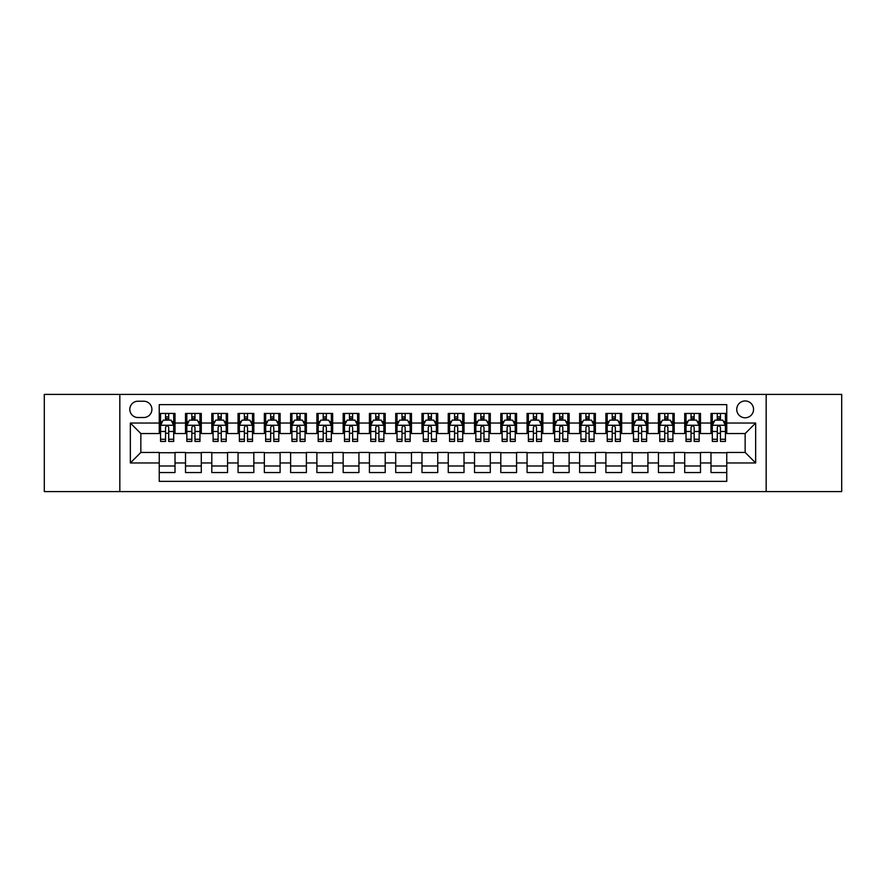 <?xml version="1.0" encoding="UTF-8"?>
<svg xmlns="http://www.w3.org/2000/svg" width="886" height="886" viewBox="0 0 886 886"><rect width="100%" height="100%" fill="white"/><g stroke="black" fill="none" stroke-linecap="round" stroke-linejoin="round"><path stroke-width="1.33" d="M745.148 400.959A8.406 8.406 0 0 0 736.742 409.365A8.406 8.406 0 0 0 745.148 417.782A8.406 8.406 0 0 0 753.554 409.365A8.406 8.406 0 0 0 745.148 400.959M766.168 491.608L841.7 491.608L841.7 394.392L766.168 394.392L766.168 491.608L119.831 491.608L119.831 394.392L44.3 394.392L44.3 491.608L119.831 491.608M726.753 413.441L710.993 413.441L710.993 423.032L700.483 423.032L700.483 433.542L710.993 433.542L710.993 423.032M700.483 423.032L700.483 413.441L684.712 413.441L684.712 423.032L674.202 423.032L674.202 433.542L684.712 433.542L684.712 423.032M674.202 423.032L674.202 413.441L658.442 413.441L658.442 423.032L647.932 423.032L647.932 433.542L658.442 433.542L658.442 423.032M647.932 423.032L647.932 413.441L632.172 413.441L632.172 423.032L621.662 423.032L621.662 433.542L632.172 433.542L632.172 423.032M621.662 423.032L621.662 413.441L605.891 413.441L605.891 423.032L595.381 423.032L595.381 433.542L605.891 433.542L605.891 423.032M595.381 423.032L595.381 413.441L579.621 413.441L579.621 423.032L569.111 423.032L569.111 433.542L579.621 433.542L579.621 423.032M569.111 423.032L569.111 413.441L553.351 413.441L553.351 423.032L542.841 423.032L542.841 433.542L553.351 433.542L553.351 423.032M542.841 423.032L542.841 413.441L527.07 413.441L527.07 423.032L516.571 423.032L516.571 433.542L527.07 433.542L527.07 423.032M516.571 423.032L516.571 413.441L500.8 413.441L500.8 423.032L490.29 423.032L490.29 433.542L500.8 433.542L500.8 423.032M490.29 423.032L490.29 413.441L474.531 413.441L474.531 423.032L464.02 423.032L464.02 433.542L474.531 433.542L474.531 423.032M464.02 423.032L464.02 413.441L448.25 413.441L448.25 423.032L437.75 423.032L437.75 433.542L448.25 433.542L448.25 423.032M437.75 423.032L437.75 413.441L421.98 413.441L421.98 423.032L411.469 423.032L411.469 433.542L421.98 433.542L421.98 423.032M411.469 423.032L411.469 413.441L395.71 413.441L395.71 423.032L385.2 423.032L385.2 433.542L395.71 433.542L395.71 423.032M385.2 423.032L385.2 413.441L369.429 413.441L369.429 423.032L358.93 423.032L358.93 433.542L369.429 433.542L369.429 423.032M358.93 423.032L358.93 413.441L343.159 413.441L343.159 423.032L332.649 423.032L332.649 433.542L343.159 433.542L343.159 423.032M332.649 423.032L332.649 413.441L316.889 413.441L316.889 423.032L306.379 423.032L306.379 433.542L316.889 433.542L316.889 423.032M306.379 423.032L306.379 413.441L290.619 413.441L290.619 423.032L280.109 423.032L280.109 433.542L290.619 433.542L290.619 423.032M280.109 423.032L280.109 413.441L264.338 413.441L264.338 423.032L253.828 423.032L253.828 433.542L264.338 433.542L264.338 423.032M253.828 423.032L253.828 413.441L238.068 413.441L238.068 423.032L227.558 423.032L227.558 433.542L238.068 433.542L238.068 423.032M227.558 423.032L227.558 413.441L211.798 413.441L211.798 423.032L201.288 423.032L201.288 433.542L211.798 433.542L211.798 423.032M201.288 423.032L201.288 413.441L185.517 413.441L185.517 433.542L175.007 433.542L175.007 413.441L159.247 413.441M159.247 472.559L175.007 472.559L175.007 452.458L185.517 452.458L185.517 472.559L201.288 472.559L201.288 452.458L211.798 452.458L211.798 462.968L201.288 462.968M211.798 462.968L211.798 472.559L227.558 472.559L227.558 452.458L238.068 452.458L238.068 462.968L227.558 462.968M238.068 462.968L238.068 472.559L253.828 472.559L253.828 452.458L264.338 452.458L264.338 462.968L253.828 462.968M264.338 462.968L264.338 472.559L280.109 472.559L280.109 452.458L290.619 452.458L290.619 462.968L280.109 462.968M290.619 462.968L290.619 472.559L306.379 472.559L306.379 452.458L316.889 452.458L316.889 462.968L306.379 462.968M316.889 462.968L316.889 472.559L332.649 472.559L332.649 452.458L343.159 452.458L343.159 462.968L332.649 462.968M343.159 462.968L343.159 472.559L358.93 472.559L358.93 452.458L369.429 452.458L369.429 462.968L358.93 462.968M369.429 462.968L369.429 472.559L385.2 472.559L385.2 452.458L395.71 452.458L395.71 462.968L385.2 462.968M395.71 462.968L395.71 472.559L411.469 472.559L411.469 452.458L421.98 452.458L421.98 462.968L411.469 462.968M421.98 462.968L421.98 472.559L437.75 472.559L437.75 452.458L448.25 452.458L448.25 462.968L437.75 462.968M448.25 462.968L448.25 472.559L464.02 472.559L464.02 452.458L474.531 452.458L474.531 462.968L464.02 462.968M474.531 462.968L474.531 472.559L490.29 472.559L490.29 452.458L500.8 452.458L500.8 462.968L490.29 462.968M500.8 462.968L500.8 472.559L516.571 472.559L516.571 452.458L527.07 452.458L527.07 462.968L516.571 462.968M527.07 462.968L527.07 472.559L542.841 472.559L542.841 452.458L553.351 452.458L553.351 462.968L542.841 462.968M553.351 462.968L553.351 472.559L569.111 472.559L569.111 452.458L579.621 452.458L579.621 462.968L569.111 462.968M579.621 462.968L579.621 472.559L595.381 472.559L595.381 452.458L605.891 452.458L605.891 462.968L595.381 462.968M605.891 462.968L605.891 472.559L621.662 472.559L621.662 452.458L632.172 452.458L632.172 462.968L621.662 462.968M632.172 462.968L632.172 472.559L647.932 472.559L647.932 452.458L658.442 452.458L658.442 462.968L647.932 462.968M658.442 462.968L658.442 472.559L674.202 472.559L674.202 452.458L684.712 452.458L684.712 462.968L674.202 462.968M684.712 462.968L684.712 472.559L700.483 472.559L700.483 452.458L710.993 452.458L710.993 462.968L700.483 462.968M137.961 417.516L143.742 417.516A8.14 8.14 0 0 0 151.894 409.365A8.14 8.14 0 0 0 143.742 401.225L137.961 401.225A8.14 8.14 0 0 0 129.821 409.365A8.14 8.14 0 0 0 137.961 417.516M766.168 394.392L119.831 394.392M726.753 423.032L726.753 404.636L159.247 404.636L159.247 433.542L140.852 433.542L140.852 452.458L159.247 452.458L159.247 481.364L726.753 481.364L726.753 452.458L745.148 452.458L745.148 433.542L726.753 433.542L726.753 423.032L755.658 423.032L755.658 462.968L726.753 462.968M159.247 462.968L130.342 462.968L130.342 423.032L159.247 423.032M710.993 462.968L710.993 472.559L726.753 472.559M159.247 420.008L160.565 420.008M165.549 420.008L168.705 420.008M173.7 420.008L175.007 420.008M159.247 433.276L160.565 433.276M165.549 433.276L168.705 433.276M173.7 433.276L175.007 433.276M159.247 452.724L175.007 452.724M159.247 465.992L175.007 465.992M185.517 433.276L186.835 433.276M191.83 433.276L194.975 433.276M199.97 433.276L201.288 433.276M185.517 420.008L186.835 420.008M191.83 420.008L194.975 420.008M199.97 420.008L201.288 420.008M185.517 452.724L201.288 452.724M185.517 465.992L201.288 465.992M211.798 452.724L227.558 452.724M211.798 465.992L227.558 465.992M211.798 420.008L213.105 420.008M218.1 420.008L221.256 420.008M226.24 420.008L227.558 420.008M211.798 433.276L213.105 433.276M218.1 433.276L221.256 433.276M226.24 433.276L227.558 433.276M238.068 452.724L253.828 452.724M238.068 465.992L253.828 465.992M238.068 420.008L239.375 420.008M244.37 420.008L247.526 420.008M252.521 420.008L253.828 420.008M238.068 433.276L239.375 433.276M244.37 433.276L247.526 433.276M252.521 433.276L253.828 433.276M264.338 452.724L280.109 452.724M264.338 465.992L280.109 465.992M264.338 420.008L265.656 420.008M270.651 420.008L273.796 420.008M278.791 420.008L280.109 420.008M264.338 433.276L265.656 433.276M270.651 433.276L273.796 433.276M278.791 433.276L280.109 433.276M290.619 452.724L306.379 452.724M290.619 465.992L306.379 465.992M290.619 420.008L291.926 420.008M296.921 420.008L300.077 420.008M305.061 420.008L306.379 420.008M290.619 433.276L291.926 433.276M296.921 433.276L300.077 433.276M305.061 433.276L306.379 433.276M316.889 452.724L332.649 452.724M316.889 465.992L332.649 465.992M316.889 420.008L318.196 420.008M323.191 420.008L326.347 420.008M331.342 420.008L332.649 420.008M316.889 433.276L318.196 433.276M323.191 433.276L326.347 433.276M331.342 433.276L332.649 433.276M343.159 452.724L358.93 452.724M343.159 465.992L358.93 465.992M343.159 420.008L344.477 420.008M349.472 420.008L352.617 420.008M357.612 420.008L358.93 420.008M343.159 433.276L344.477 433.276M349.472 433.276L352.617 433.276M357.612 433.276L358.93 433.276M369.429 452.724L385.2 452.724M369.429 465.992L385.2 465.992M369.429 420.008L370.747 420.008M375.742 420.008L378.898 420.008M383.882 420.008L385.2 420.008M369.429 433.276L370.747 433.276M375.742 433.276L378.898 433.276M383.882 433.276L385.2 433.276M395.71 452.724L411.469 452.724M395.71 465.992L411.469 465.992M395.71 420.008L397.017 420.008M402.011 420.008L405.168 420.008M410.163 420.008L411.469 420.008M395.71 433.276L397.017 433.276M402.011 433.276L405.168 433.276M410.163 433.276L411.469 433.276M421.98 452.724L437.75 452.724M421.98 465.992L437.75 465.992M421.98 420.008L423.298 420.008M428.281 420.008L431.438 420.008M436.433 420.008L437.75 420.008M421.98 433.276L423.298 433.276M428.281 433.276L431.438 433.276M436.433 433.276L437.75 433.276M448.25 452.724L464.02 452.724M448.25 465.992L464.02 465.992M448.25 420.008L449.567 420.008M454.562 420.008L457.719 420.008M462.702 420.008L464.02 420.008M448.25 433.276L449.567 433.276M454.562 433.276L457.719 433.276M462.702 433.276L464.02 433.276M474.531 452.724L490.29 452.724M474.531 465.992L490.29 465.992M474.531 420.008L475.837 420.008M480.832 420.008L483.989 420.008M488.983 420.008L490.29 420.008M474.531 433.276L475.837 433.276M480.832 433.276L483.989 433.276M488.983 433.276L490.29 433.276M500.8 452.724L516.571 452.724M500.8 465.992L516.571 465.992M500.8 420.008L502.118 420.008M507.102 420.008L510.258 420.008M515.253 420.008L516.571 420.008M500.8 433.276L502.118 433.276M507.102 433.276L510.258 433.276M515.253 433.276L516.571 433.276M527.07 452.724L542.841 452.724M527.07 465.992L542.841 465.992M527.07 420.008L528.388 420.008M533.383 420.008L536.528 420.008M541.523 420.008L542.841 420.008M527.07 433.276L528.388 433.276M533.383 433.276L536.528 433.276M541.523 433.276L542.841 433.276M553.351 452.724L569.111 452.724M553.351 465.992L569.111 465.992M553.351 420.008L554.658 420.008M559.653 420.008L562.809 420.008M567.804 420.008L569.111 420.008M553.351 433.276L554.658 433.276M559.653 433.276L562.809 433.276M567.804 433.276L569.111 433.276M579.621 452.724L595.381 452.724M579.621 465.992L595.381 465.992M579.621 420.008L580.939 420.008M585.923 420.008L589.079 420.008M594.074 420.008L595.381 420.008M579.621 433.276L580.939 433.276M585.923 433.276L589.079 433.276M594.074 433.276L595.381 433.276M605.891 452.724L621.662 452.724M605.891 465.992L621.662 465.992M605.891 420.008L607.209 420.008M612.204 420.008L615.349 420.008M620.344 420.008L621.662 420.008M605.891 433.276L607.209 433.276M612.204 433.276L615.349 433.276M620.344 433.276L621.662 433.276M632.172 452.724L647.932 452.724M632.172 465.992L647.932 465.992M632.172 420.008L633.479 420.008M638.474 420.008L641.63 420.008M646.625 420.008L647.932 420.008M632.172 433.276L633.479 433.276M638.474 433.276L641.63 433.276M646.625 433.276L647.932 433.276M658.442 452.724L674.202 452.724M658.442 465.992L674.202 465.992M658.442 420.008L659.76 420.008M664.744 420.008L667.9 420.008M672.895 420.008L674.202 420.008M658.442 433.276L659.76 433.276M664.744 433.276L667.9 433.276M672.895 433.276L674.202 433.276M684.712 452.724L700.483 452.724M684.712 465.992L700.483 465.992M684.712 420.008L686.03 420.008M691.025 420.008L694.17 420.008M699.165 420.008L700.483 420.008M684.712 433.276L686.03 433.276M691.025 433.276L694.17 433.276M699.165 433.276L700.483 433.276M710.993 452.724L726.753 452.724M710.993 465.992L726.753 465.992M710.993 420.008L712.3 420.008M717.295 420.008L720.451 420.008M725.435 420.008L726.753 420.008M710.993 433.276L712.3 433.276M717.295 433.276L720.451 433.276M725.435 433.276L726.753 433.276M140.852 433.542L130.342 423.032M140.852 452.458L130.342 462.968M755.658 423.032L745.148 433.542M755.658 462.968L745.148 452.458M168.705 416.863L165.549 416.863M173.7 439.279L168.705 439.279L168.705 441.427L173.7 441.427L173.7 425.402L171.064 420.141L163.19 420.141L160.565 425.402L160.565 441.427L165.549 441.427L165.549 439.279L160.565 439.279M160.565 425.402L160.565 413.441M173.7 425.402L173.7 413.441M165.549 420.141L165.549 413.441M168.705 413.441L168.705 420.141M168.705 439.279L168.705 427.362C167.653 425.346 166.601 425.346 165.549 427.362L165.549 439.279M194.975 416.863L191.83 416.863M199.97 439.279L194.975 439.279L194.975 441.427L199.97 441.427L199.97 425.402L197.345 420.141L189.46 420.141L186.835 425.402L186.835 441.427L191.83 441.427L191.83 439.279L186.835 439.279M186.835 425.402L186.835 413.441M199.97 425.402L199.97 413.441M191.83 420.141L191.83 413.441M194.975 413.441L194.975 420.141M194.975 439.279L194.975 427.362C193.934 425.346 192.882 425.346 191.83 427.362L191.83 439.279M221.256 416.863L218.1 416.863M226.24 439.279L221.256 439.279L221.256 441.427L226.24 441.427L226.24 425.402L223.615 420.141L215.73 420.141L213.105 425.402L213.105 441.427L218.1 441.427L218.1 439.279L213.105 439.279M213.105 425.402L213.105 413.441M226.24 425.402L226.24 413.441M218.1 420.141L218.1 413.441M221.256 413.441L221.256 420.141M221.256 439.279L221.256 427.362C220.204 425.346 219.152 425.346 218.1 427.362L218.1 439.279M247.526 416.863L244.37 416.863M252.521 439.279L247.526 439.279L247.526 441.427L252.521 441.427L252.521 425.402L249.885 420.141L242.011 420.141L239.375 425.402L239.375 441.427L244.37 441.427L244.37 439.279L239.375 439.279M239.375 425.402L239.375 413.441M252.521 425.402L252.521 413.441M244.37 420.141L244.37 413.441M247.526 413.441L247.526 420.141M247.526 439.279L247.526 427.362C246.474 425.346 245.422 425.346 244.37 427.362L244.37 439.279M273.796 416.863L270.651 416.863M278.791 439.279L273.796 439.279L273.796 441.427L278.791 441.427L278.791 425.402L276.166 420.141L268.281 420.141L265.656 425.402L265.656 441.427L270.651 441.427L270.651 439.279L265.656 439.279M265.656 425.402L265.656 413.441M278.791 425.402L278.791 413.441M270.651 420.141L270.651 413.441M273.796 413.441L273.796 420.141M273.796 439.279L273.796 427.362C272.744 425.346 271.703 425.346 270.651 427.362L270.651 439.279M300.077 416.863L296.921 416.863M305.061 439.279L300.077 439.279L300.077 441.427L305.061 441.427L305.061 425.402L302.436 420.141L294.551 420.141L291.926 425.402L291.926 441.427L296.921 441.427L296.921 439.279L291.926 439.279M291.926 425.402L291.926 413.441M305.061 425.402L305.061 413.441M296.921 420.141L296.921 413.441M300.077 413.441L300.077 420.141M300.077 439.279L300.077 427.362C299.025 425.346 297.973 425.346 296.921 427.362L296.921 439.279M326.347 416.863L323.191 416.863M331.342 439.279L326.347 439.279L326.347 441.427L331.342 441.427L331.342 425.402L328.706 420.141L320.832 420.141L318.196 425.402L318.196 441.427L323.191 441.427L323.191 439.279L318.196 439.279M318.196 425.402L318.196 413.441M331.342 425.402L331.342 413.441M323.191 420.141L323.191 413.441M326.347 413.441L326.347 420.141M326.347 439.279L326.347 427.362C325.295 425.346 324.243 425.346 323.191 427.362L323.191 439.279M352.617 416.863L349.472 416.863M357.612 439.279L352.617 439.279L352.617 441.427L357.612 441.427L357.612 425.402L354.987 420.141L347.102 420.141L344.477 425.402L344.477 441.427L349.472 441.427L349.472 439.279L344.477 439.279M344.477 425.402L344.477 413.441M357.612 425.402L357.612 413.441M349.472 420.141L349.472 413.441M352.617 413.441L352.617 420.141M352.617 439.279L352.617 427.362C351.565 425.346 350.524 425.346 349.472 427.362L349.472 439.279M378.898 416.863L375.742 416.863M383.882 439.279L378.898 439.279L378.898 441.427L383.882 441.427L383.882 425.402L381.257 420.141L373.371 420.141L370.747 425.402L370.747 441.427L375.742 441.427L375.742 439.279L370.747 439.279M370.747 425.402L370.747 413.441M383.882 425.402L383.882 413.441M375.742 420.141L375.742 413.441M378.898 413.441L378.898 420.141M378.898 439.279L378.898 427.362C377.846 425.346 376.794 425.346 375.742 427.362L375.742 439.279M405.168 416.863L402.011 416.863M410.163 439.279L405.168 439.279L405.168 441.427L410.163 441.427L410.163 425.402L407.527 420.141L399.652 420.141L397.017 425.402L397.017 441.427L402.011 441.427L402.011 439.279L397.017 439.279M397.017 425.402L397.017 413.441M410.163 425.402L410.163 413.441M402.011 420.141L402.011 413.441M405.168 413.441L405.168 420.141M405.168 439.279L405.168 427.362C404.116 425.346 403.064 425.346 402.011 427.362L402.011 439.279M431.438 416.863L428.281 416.863M436.433 439.279L431.438 439.279L431.438 441.427L436.433 441.427L436.433 425.402L433.808 420.141L425.922 420.141L423.298 425.402L423.298 441.427L428.281 441.427L428.281 439.279L423.298 439.279M423.298 425.402L423.298 413.441M436.433 425.402L436.433 413.441M428.281 420.141L428.281 413.441M431.438 413.441L431.438 420.141M431.438 439.279L431.438 427.362C430.386 425.346 429.345 425.346 428.281 427.362L428.281 439.279M457.719 416.863L454.562 416.863M462.702 439.279L457.719 439.279L457.719 441.427L462.702 441.427L462.702 425.402L460.078 420.141L452.192 420.141L449.567 425.402L449.567 441.427L454.562 441.427L454.562 439.279L449.567 439.279M449.567 425.402L449.567 413.441M462.702 425.402L462.702 413.441M454.562 420.141L454.562 413.441M457.719 413.441L457.719 420.141M457.719 439.279L457.719 427.362C456.667 425.346 455.614 425.346 454.562 427.362L454.562 439.279M483.989 416.863L480.832 416.863M488.983 439.279L483.989 439.279L483.989 441.427L488.983 441.427L488.983 425.402L486.348 420.141L478.473 420.141L475.837 425.402L475.837 441.427L480.832 441.427L480.832 439.279L475.837 439.279M475.837 425.402L475.837 413.441M488.983 425.402L488.983 413.441M480.832 420.141L480.832 413.441M483.989 413.441L483.989 420.141M483.989 439.279L483.989 427.362C482.936 425.346 481.884 425.346 480.832 427.362L480.832 439.279M510.258 416.863L507.102 416.863M515.253 439.279L510.258 439.279L510.258 441.427L515.253 441.427L515.253 425.402L512.629 420.141L504.743 420.141L502.118 425.402L502.118 441.427L507.102 441.427L507.102 439.279L502.118 439.279M502.118 425.402L502.118 413.441M515.253 425.402L515.253 413.441M507.102 420.141L507.102 413.441M510.258 413.441L510.258 420.141M510.258 439.279L510.258 427.362C509.206 425.346 508.154 425.346 507.102 427.362L507.102 439.279M536.528 416.863L533.383 416.863M541.523 439.279L536.528 439.279L536.528 441.427L541.523 441.427L541.523 425.402L538.898 420.141L531.013 420.141L528.388 425.402L528.388 441.427L533.383 441.427L533.383 439.279L528.388 439.279M528.388 425.402L528.388 413.441M541.523 425.402L541.523 413.441M533.383 420.141L533.383 413.441M536.528 413.441L536.528 420.141M536.528 439.279L536.528 427.362C535.487 425.346 534.435 425.346 533.383 427.362L533.383 439.279M562.809 416.863L559.653 416.863M567.804 439.279L562.809 439.279L562.809 441.427L567.804 441.427L567.804 425.402L565.168 420.141L557.294 420.141L554.658 425.402L554.658 441.427L559.653 441.427L559.653 439.279L554.658 439.279M554.658 425.402L554.658 413.441M567.804 425.402L567.804 413.441M559.653 420.141L559.653 413.441M562.809 413.441L562.809 420.141M562.809 439.279L562.809 427.362C561.757 425.346 560.705 425.346 559.653 427.362L559.653 439.279M589.079 416.863L585.923 416.863M594.074 439.279L589.079 439.279L589.079 441.427L594.074 441.427L594.074 425.402L591.449 420.141L583.564 420.141L580.939 425.402L580.939 441.427L585.923 441.427L585.923 439.279L580.939 439.279M580.939 425.402L580.939 413.441M594.074 425.402L594.074 413.441M585.923 420.141L585.923 413.441M589.079 413.441L589.079 420.141M589.079 439.279L589.079 427.362C588.027 425.346 586.975 425.346 585.923 427.362L585.923 439.279M615.349 416.863L612.204 416.863M620.344 439.279L615.349 439.279L615.349 441.427L620.344 441.427L620.344 425.402L617.719 420.141L609.834 420.141L607.209 425.402L607.209 441.427L612.204 441.427L612.204 439.279L607.209 439.279M607.209 425.402L607.209 413.441M620.344 425.402L620.344 413.441M612.204 420.141L612.204 413.441M615.349 413.441L615.349 420.141M615.349 439.279L615.349 427.362C614.308 425.346 613.256 425.346 612.204 427.362L612.204 439.279M641.63 416.863L638.474 416.863M646.625 439.279L641.63 439.279L641.63 441.427L646.625 441.427L646.625 425.402L643.989 420.141L636.115 420.141L633.479 425.402L633.479 441.427L638.474 441.427L638.474 439.279L633.479 439.279M633.479 425.402L633.479 413.441M646.625 425.402L646.625 413.441M638.474 420.141L638.474 413.441M641.63 413.441L641.63 420.141M641.63 439.279L641.63 427.362C640.578 425.346 639.526 425.346 638.474 427.362L638.474 439.279M667.9 416.863L664.744 416.863M672.895 439.279L667.9 439.279L667.9 441.427L672.895 441.427L672.895 425.402L670.27 420.141L662.385 420.141L659.76 425.402L659.76 441.427L664.744 441.427L664.744 439.279L659.76 439.279M659.76 425.402L659.76 413.441M672.895 425.402L672.895 413.441M664.744 420.141L664.744 413.441M667.9 413.441L667.9 420.141M667.9 439.279L667.9 427.362C666.848 425.346 665.796 425.346 664.744 427.362L664.744 439.279M694.17 416.863L691.025 416.863M699.165 439.279L694.17 439.279L694.17 441.427L699.165 441.427L699.165 425.402L696.54 420.141L688.655 420.141L686.03 425.402L686.03 441.427L691.025 441.427L691.025 439.279L686.03 439.279M686.03 425.402L686.03 413.441M699.165 425.402L699.165 413.441M691.025 420.141L691.025 413.441M694.17 413.441L694.17 420.141M694.17 439.279L694.17 427.362C693.129 425.346 692.077 425.346 691.025 427.362L691.025 439.279M720.451 416.863L717.295 416.863M725.435 439.279L720.451 439.279L720.451 441.427L725.435 441.427L725.435 425.402L722.81 420.141L714.936 420.141L712.3 425.402L712.3 441.427L717.295 441.427L717.295 439.279L712.3 439.279M712.3 425.402L712.3 413.441M725.435 425.402L725.435 413.441M717.295 420.141L717.295 413.441M720.451 413.441L720.451 420.141M720.451 439.279L720.451 427.362C719.399 425.346 718.347 425.346 717.295 427.362L717.295 439.279M185.517 462.968L175.007 462.968M185.517 423.032L175.007 423.032M173.634 425.269L160.621 425.269M160.565 421.592L162.459 421.592M171.795 421.592L173.7 421.592M165.549 431.482L160.565 431.482M173.7 431.482L168.705 431.482M168.705 418.535L165.549 418.535M199.904 425.269L186.902 425.269M186.835 421.592L188.74 421.592M198.065 421.592L199.97 421.592M191.83 431.482L186.835 431.482M199.97 431.482L194.975 431.482M194.975 418.535L191.83 418.535M226.174 425.269L213.172 425.269M213.105 421.592L215.01 421.592M224.335 421.592L226.24 421.592M218.1 431.482L213.105 431.482M226.24 431.482L221.256 431.482M221.256 418.535L218.1 418.535M252.455 425.269L239.441 425.269M239.375 421.592L241.28 421.592M250.616 421.592L252.521 421.592M244.37 431.482L239.375 431.482M252.521 431.482L247.526 431.482M247.526 418.535L244.37 418.535M278.725 425.269L265.722 425.269M265.656 421.592L267.561 421.592M276.886 421.592L278.791 421.592M270.651 431.482L265.656 431.482M278.791 431.482L273.796 431.482M273.796 418.535L270.651 418.535M304.994 425.269L291.992 425.269M291.926 421.592L293.831 421.592M303.156 421.592L305.061 421.592M296.921 431.482L291.926 431.482M305.061 431.482L300.077 431.482M300.077 418.535L296.921 418.535M331.275 425.269L318.262 425.269M318.196 421.592L320.101 421.592M329.437 421.592L331.342 421.592M323.191 431.482L318.196 431.482M331.342 431.482L326.347 431.482M326.347 418.535L323.191 418.535M357.545 425.269L344.543 425.269M344.477 421.592L346.382 421.592M355.707 421.592L357.612 421.592M349.472 431.482L344.477 431.482M357.612 431.482L352.617 431.482M352.617 418.535L349.472 418.535M383.815 425.269L370.813 425.269M370.747 421.592L372.652 421.592M381.977 421.592L383.882 421.592M375.742 431.482L370.747 431.482M383.882 431.482L378.898 431.482M378.898 418.535L375.742 418.535M410.096 425.269L397.083 425.269M397.017 421.592L398.921 421.592M408.258 421.592L410.163 421.592M402.011 431.482L397.017 431.482M410.163 431.482L405.168 431.482M405.168 418.535L402.011 418.535M436.366 425.269L423.364 425.269M423.298 421.592L425.202 421.592M434.528 421.592L436.433 421.592M428.281 431.482L423.298 431.482M436.433 431.482L431.438 431.482M431.438 418.535L428.281 418.535M462.636 425.269L449.634 425.269M449.567 421.592L451.472 421.592M460.798 421.592L462.702 421.592M454.562 431.482L449.567 431.482M462.702 431.482L457.719 431.482M457.719 418.535L454.562 418.535M488.917 425.269L475.904 425.269M475.837 421.592L477.742 421.592M487.078 421.592L488.983 421.592M480.832 431.482L475.837 431.482M488.983 431.482L483.989 431.482M483.989 418.535L480.832 418.535M515.187 425.269L502.185 425.269M502.118 421.592L504.023 421.592M513.348 421.592L515.253 421.592M507.102 431.482L502.118 431.482M515.253 431.482L510.258 431.482M510.258 418.535L507.102 418.535M541.457 425.269L528.455 425.269M528.388 421.592L530.293 421.592M539.618 421.592L541.523 421.592M533.383 431.482L528.388 431.482M541.523 431.482L536.528 431.482M536.528 418.535L533.383 418.535M567.738 425.269L554.725 425.269M554.658 421.592L556.563 421.592M565.899 421.592L567.804 421.592M559.653 431.482L554.658 431.482M567.804 431.482L562.809 431.482M562.809 418.535L559.653 418.535M594.008 425.269L581.006 425.269M580.939 421.592L582.844 421.592M592.169 421.592L594.074 421.592M585.923 431.482L580.939 431.482M594.074 431.482L589.079 431.482M589.079 418.535L585.923 418.535M620.278 425.269L607.275 425.269M607.209 421.592L609.114 421.592M618.439 421.592L620.344 421.592M612.204 431.482L607.209 431.482M620.344 431.482L615.349 431.482M615.349 418.535L612.204 418.535M646.558 425.269L633.545 425.269M633.479 421.592L635.384 421.592M644.72 421.592L646.625 421.592M638.474 431.482L633.479 431.482M646.625 431.482L641.63 431.482M641.63 418.535L638.474 418.535M672.828 425.269L659.826 425.269M659.76 421.592L661.665 421.592M670.99 421.592L672.895 421.592M664.744 431.482L659.76 431.482M672.895 431.482L667.9 431.482M667.9 418.535L664.744 418.535M699.098 425.269L686.096 425.269M686.03 421.592L687.935 421.592M697.26 421.592L699.165 421.592M691.025 431.482L686.03 431.482M699.165 431.482L694.17 431.482M694.17 418.535L691.025 418.535M725.379 425.269L712.366 425.269M712.3 421.592L714.205 421.592M723.541 421.592L725.435 421.592M717.295 431.482L712.3 431.482M725.435 431.482L720.451 431.482M720.451 418.535L717.295 418.535"/></g></svg>
